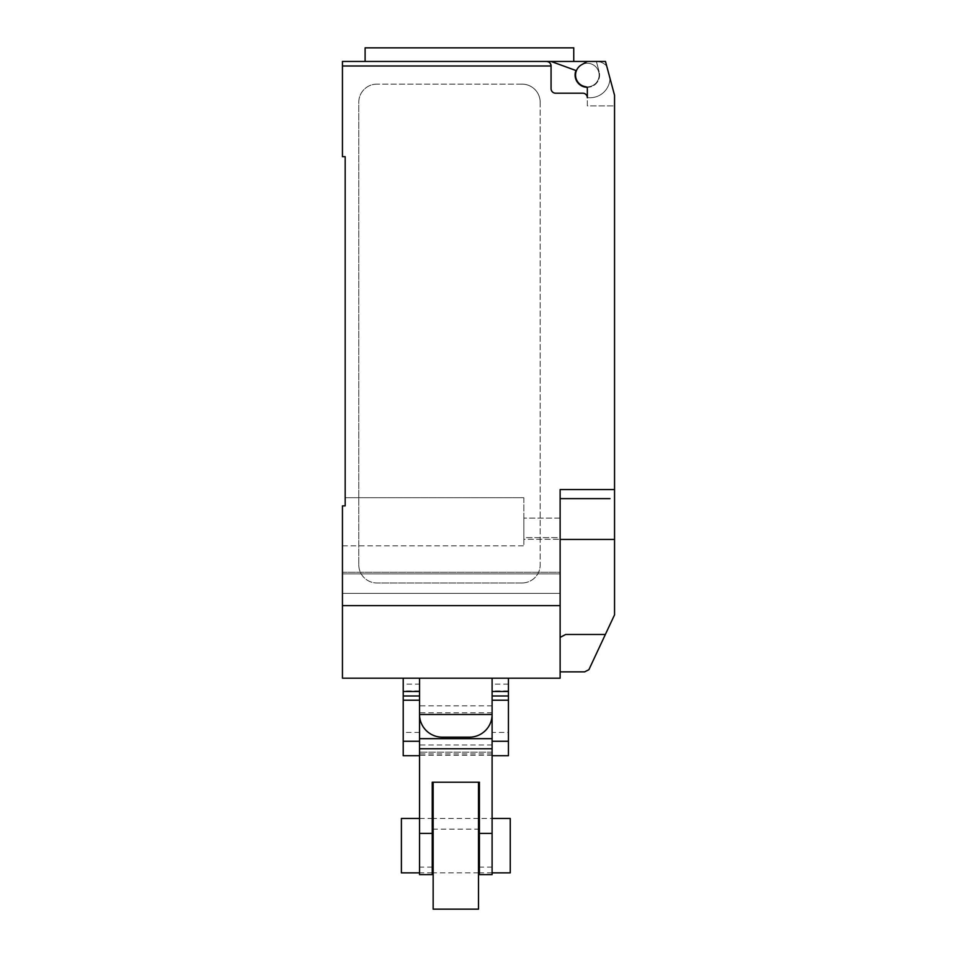 <?xml version="1.0" encoding="UTF-8"?>
<svg xmlns="http://www.w3.org/2000/svg" width="957" height="957" viewBox="0 0 957 957"><rect width="100%" height="100%" fill="white"/><g stroke="black" fill="none" stroke-linecap="round" stroke-linejoin="round"><path stroke-width="0.72" stroke-dasharray="4.79 3.59" d="M401.402 818.45L401.402 872.868M510.248 872.868L510.248 818.45M492.101 738.66L492.101 678.202L508.43 678.202L492.101 678.202L492.101 874.614M508.43 695.978L492.101 695.978M508.43 678.202L508.43 732.416L492.101 732.416M508.43 732.416L508.43 755.731M508.43 690.906L492.101 690.906M508.43 684.135L492.101 684.135M419.549 874.614L419.549 678.202L403.22 678.202L419.549 678.202L419.549 684.135L403.22 684.135L403.22 678.202M419.549 695.978L403.22 695.978M419.549 684.135L419.549 738.66M403.22 755.731L403.22 684.135M419.549 732.416L403.22 732.416M419.549 690.906L403.22 690.906M433.15 782.216L433.15 909.15M478.5 909.15L478.5 782.216M479.409 874.614L479.409 818.45L492.101 818.45M479.409 829.157L432.241 829.157L432.241 874.614M419.549 818.45L432.241 818.45L432.241 829.157M492.101 752.154L419.549 752.154L492.101 752.154M492.101 745.013L419.549 745.013M455.831 678.202L419.549 678.202L455.831 678.202M442.218 737.165L469.432 737.165M573.745 47.85L365.107 47.85M469.432 61.451L365.107 61.451L573.745 61.451L551.065 61.451L575.97 70.519A12.25 12.25 0 0 0 586.617 87.278A12.25 12.25 0 0 0 599.166 71.895A12.25 12.25 0 0 1 586.844 87.29M599.13 75.065A11.795 11.795 0 0 0 587.335 63.27A11.795 11.795 0 0 0 575.552 75.065A11.795 11.795 0 0 0 587.335 86.848A11.795 11.795 0 0 0 599.13 75.065A11.795 11.795 0 0 1 585.768 86.74A1.818 1.818 0 0 1 587.335 88.546L587.335 105.892L614.55 105.892L614.55 95.305L614.55 105.892L614.55 95.305L605.482 61.451L587.335 61.451L581.461 64.837A11.795 11.795 0 0 1 599.13 75.065A11.795 11.795 0 0 0 587.335 63.27A11.795 11.795 0 0 0 575.552 75.065A11.795 11.795 0 0 0 585.768 86.74A1.818 1.818 0 0 1 587.335 88.546A1.818 1.818 0 0 0 585.768 86.74A11.795 11.795 0 0 0 599.13 75.065A11.795 11.795 0 0 0 581.461 64.837A11.795 11.795 0 0 0 587.335 86.848A11.795 11.795 0 0 0 599.13 75.065M560.132 605.649L342.45 605.649L342.45 678.202L560.132 678.202L560.132 489.553L560.132 639.491L560.132 489.553L614.55 489.553L614.55 614.837L588.878 669.709L584.619 671.862L560.132 671.862L560.132 668.871L560.132 671.862M614.55 489.553L614.55 105.892L587.335 105.892L587.335 97.734L590.062 97.734L587.335 97.734A4.534 4.534 0 0 0 582.801 93.2A4.534 4.534 0 0 1 587.335 97.734A4.534 4.534 0 0 0 582.801 93.2L555.598 93.2A4.534 4.534 0 0 1 551.065 88.666A4.534 4.534 0 0 0 555.598 93.2A4.534 4.534 0 0 1 551.065 88.666L551.065 65.985A4.534 4.534 0 0 0 546.519 61.451L551.041 61.451L546.519 61.451C549.27 61.727 550.789 63.246 551.065 65.985L342.45 65.985L342.45 61.451M587.335 61.451L605.482 61.451L614.55 95.305L605.482 61.451L587.335 61.451L581.461 64.837L587.335 61.451L596.402 61.451L599.166 71.895A12.25 12.25 0 0 1 586.617 87.278A12.25 12.25 0 0 1 575.97 70.519L551.041 61.451L596.367 61.451L599.166 71.895L596.367 61.451A13.601 13.601 0 0 1 606.762 66.224L610.004 78.354A19.953 19.953 0 0 1 590.062 97.734A19.953 19.953 0 0 0 610.004 78.354L606.762 66.224A13.601 13.601 0 0 0 596.402 61.451L599.166 71.895A12.25 12.25 0 0 1 586.617 87.278A12.25 12.25 0 0 1 575.97 70.519L551.041 61.451M587.335 97.734L587.335 88.546L587.335 97.734M365.107 61.451L546.519 61.451M522.032 84.132L376.914 84.132L522.032 84.132A18.135 18.135 0 0 1 540.179 102.267A18.135 18.135 0 0 0 522.032 84.132M376.914 84.132A18.135 18.135 0 0 0 358.779 102.267L358.779 564.833L358.779 102.267A18.135 18.135 0 0 1 376.914 84.132M540.179 102.267L540.179 564.833L540.179 102.267M522.032 582.969A18.135 18.135 0 0 0 540.179 564.833A18.135 18.135 0 0 1 522.032 582.969L376.914 582.969L522.032 582.969M358.779 564.833A18.135 18.135 0 0 0 376.914 582.969A18.135 18.135 0 0 1 358.779 564.833M610.016 498.621L560.132 498.621M560.132 637.386L565.683 634.479L560.635 637.386L565.683 634.479L605.386 634.479M560.132 639.491L560.132 668.871L560.132 639.491M345.178 497.712L523.85 497.712L345.178 497.712L345.178 505.882L345.178 497.712L523.85 497.712L523.85 545.825L523.85 539.281L560.132 539.281L523.85 539.281L523.85 545.825L342.45 545.825L342.45 505.882L342.45 573.901L342.45 545.825L342.45 572.238L560.132 572.238L560.132 537.619L560.132 593.4L560.132 518.12L560.132 572.238L342.45 572.238L342.45 593.4L342.45 505.882L342.45 545.825L523.85 545.825L523.85 497.712L345.178 497.712L345.178 505.882L342.45 505.882L345.178 505.882L345.178 156.685L342.45 156.685L342.45 65.985M560.132 537.619L560.132 518.12L560.132 537.619L523.85 537.619L523.85 518.12L523.85 539.281L523.85 518.12L523.85 537.619L560.132 537.619M560.132 573.901L560.132 593.4L560.132 573.901L342.45 573.901L342.45 593.4L342.45 573.901L560.132 573.901M342.45 605.649L342.45 505.882L345.178 505.882M614.55 553.959L614.55 563.829L614.55 553.959M614.55 573.698L614.55 563.829L614.55 573.698M614.55 559.032L614.55 549.162L614.55 559.032M614.55 568.614L614.55 578.471L614.55 568.614M614.55 563.553L614.55 539.437L560.132 539.437M492.101 867.114L479.409 867.114M432.241 867.114L419.549 867.114M492.101 753.877L419.549 753.877M492.101 712.798L419.549 712.798M419.549 714.496L492.101 714.496M478.5 818.45L433.15 818.45M492.101 872.868L479.409 872.868M478.5 872.868L433.15 872.868M432.241 872.868L419.549 872.868M478.5 782.168L433.15 782.168M479.409 782.168L432.241 782.168M492.101 755.252L419.549 755.252M492.101 705.835L419.549 705.835M560.132 593.4L342.45 593.4L560.132 593.4M560.132 518.12L523.85 518.12L560.132 518.12"/><path stroke-width="1.44" d="M419.549 872.868L401.402 872.868L401.402 818.45L419.549 818.45M492.101 818.45L510.248 818.45L510.248 872.868L492.101 872.868M492.101 755.731L508.43 755.731L508.43 691.48L492.101 691.48M508.43 691.48L508.43 678.202M508.43 695.978L492.101 695.978M508.43 700.225L492.101 700.225M492.101 714.496L492.101 738.66L492.101 714.496L419.549 714.496L419.549 738.66L419.549 714.496A22.669 22.669 0 0 0 442.218 737.165L469.432 737.165A22.669 22.669 0 0 0 492.101 714.496L492.101 678.202M403.22 678.202L403.22 755.731L419.549 755.731M419.549 691.48L403.22 691.48M419.549 695.978L403.22 695.978M419.549 700.225L403.22 700.225M478.5 782.216L478.5 909.15L433.15 909.15L433.15 782.216M478.5 818.45L479.409 818.45L479.409 782.216L479.409 874.614L492.101 874.614L492.101 748.757L419.549 748.757L419.549 874.614L432.241 874.614L432.241 782.216L432.241 818.45L433.15 818.45M432.241 782.216L479.409 782.216M492.101 748.757L492.101 738.66L419.549 738.66L419.549 748.757M586.844 87.29A12.25 12.25 0 0 1 575.97 70.519L551.041 61.451L342.45 61.451L365.107 61.451L365.107 47.85L573.745 47.85L573.745 61.451M342.45 61.451L342.45 65.985L551.065 65.985C550.789 63.246 549.27 61.727 546.519 61.451A4.534 4.534 0 0 1 551.065 65.985L551.065 88.666A4.534 4.534 0 0 0 555.598 93.2L582.801 93.2A4.534 4.534 0 0 1 587.335 97.734L587.335 88.546A1.818 1.818 0 0 0 585.768 86.74A11.795 11.795 0 0 1 581.461 64.837L587.335 61.451L605.482 61.451L614.55 95.305L614.55 563.553M560.132 671.862L584.619 671.862L588.878 669.709L614.55 614.837L614.55 539.437L560.132 539.437M560.132 637.386L565.683 634.479L605.386 634.479M551.041 61.451L587.335 61.451M546.519 61.451L469.432 61.451M610.016 498.621L560.132 498.621M342.45 65.985L342.45 156.685L345.178 156.685L345.178 505.882L342.45 505.882L342.45 678.202L560.132 678.202L560.132 489.553L614.55 489.553M345.178 505.882L345.178 497.712M560.132 605.649L342.45 605.649M508.43 741.268L492.101 741.268M419.549 741.268L403.22 741.268M492.101 833.403L479.409 833.403M432.241 833.403L419.549 833.403M479.409 872.868L478.5 872.868M433.15 872.868L432.241 872.868M419.549 678.202L419.549 714.496"/></g></svg>
